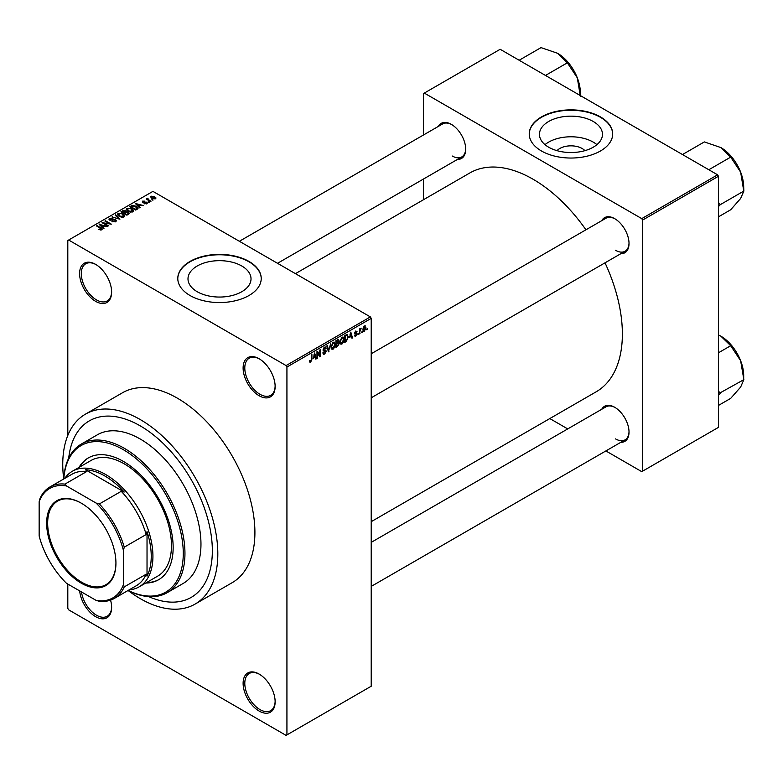 <?xml version="1.0" encoding="UTF-8"?>
<svg xmlns="http://www.w3.org/2000/svg" width="783" height="783" viewBox="0 0 783 783"><rect width="100%" height="100%" fill="white"/><g stroke="black" fill="none" stroke-linecap="round" stroke-linejoin="round"><path stroke-width="1.17" d="M259.124 395.738A22.648 13.076 60 0 1 243.112 368A22.648 13.076 60 0 1 259.124 358.761L259.124 358.761A22.648 13.076 60 0 1 275.136 386.489A22.648 13.076 60 0 1 259.124 395.738M259.545 359.006A21.454 12.391 -120 0 0 249.239 358.183A21.454 12.391 -120 0 0 245.95 375.37A21.454 12.391 -120 0 0 259.966 394.28A21.454 12.391 -120 0 0 270.693 395.337A21.454 12.391 -120 0 0 275.127 385.999M259.124 711.052A22.648 13.076 60 0 1 243.112 683.314A22.648 13.076 60 0 1 259.124 674.065L259.124 674.065A22.648 13.076 60 0 1 275.136 701.803A22.648 13.076 60 0 1 259.124 711.052M259.545 674.32A21.454 12.391 -120 0 0 249.239 673.497A21.454 12.391 -120 0 0 245.95 690.684A21.454 12.391 -120 0 0 259.966 709.594A21.454 12.391 -120 0 0 270.693 710.651A21.454 12.391 -120 0 0 275.127 701.314M110.56 600.14A22.648 13.076 60 0 1 111.626 607.412A22.648 13.076 60 0 1 95.614 616.652A22.648 13.076 60 0 1 79.69 590.911M81.501 591.958A21.454 12.391 -120 0 0 96.456 615.193A21.454 12.391 -120 0 0 107.183 616.26A21.454 12.391 -120 0 0 111.626 606.913M95.614 301.338A22.648 13.076 60 0 1 79.602 273.6A22.648 13.076 60 0 1 95.614 264.36L95.614 264.36A22.648 13.076 60 0 1 111.626 292.098A22.648 13.076 60 0 1 95.614 301.338M96.045 264.615A21.454 12.391 -120 0 0 85.729 263.783A21.454 12.391 -120 0 0 82.44 280.97A21.454 12.391 -120 0 0 96.456 299.879A21.454 12.391 -120 0 0 107.183 300.946A21.454 12.391 -120 0 0 111.626 291.599M557.007 150.659A15.826 9.142 180 0 1 582.151 148.516A15.826 9.142 180 0 1 584.911 150.659M593.24 121.482A31.516 18.195 0 0 0 558.896 117.538A31.516 18.195 0 0 0 539.448 134.343A31.516 18.195 0 0 0 548.677 147.214A31.516 18.195 0 0 0 583.022 151.148A31.516 18.195 0 0 0 602.47 134.343A31.516 18.195 0 0 0 593.24 121.482M596.92 144.659A31.516 18.195 0 0 0 593.24 142.114A31.516 18.195 0 0 0 544.997 144.659M600.453 116.921A41.714 24.087 0 0 0 554.99 111.705A41.714 24.087 0 0 0 529.239 133.952A41.714 24.087 0 0 0 541.464 150.982A41.714 24.087 0 0 0 586.917 156.208A41.714 24.087 0 0 0 612.678 133.952A41.714 24.087 0 0 0 600.453 116.921M612.668 134.147A41.714 24.087 0 0 0 600.453 117.313A41.714 24.087 0 0 0 555.147 112.057A41.714 24.087 0 0 0 529.239 134.147M197.228 291.726A31.516 18.195 180 0 1 187.998 278.856A31.516 18.195 180 0 1 207.446 262.051A31.516 18.195 180 0 1 241.79 265.995A31.516 18.195 180 0 1 251.02 278.856A31.516 18.195 180 0 1 231.572 295.671A31.516 18.195 180 0 1 197.228 291.726M249.004 261.444A41.714 24.087 0 0 0 203.541 256.217A41.714 24.087 0 0 0 177.79 278.474A41.714 24.087 0 0 0 190.015 295.504A41.714 24.087 0 0 0 235.477 300.721A41.714 24.087 0 0 0 261.228 278.474A41.714 24.087 0 0 0 249.004 261.444M261.228 278.66A41.714 24.087 0 0 0 249.004 261.825A41.714 24.087 0 0 0 203.697 256.57A41.714 24.087 0 0 0 177.79 278.66M601.745 220.679A20.26 11.696 60 0 1 614.704 218.672L614.704 218.672A20.26 11.696 60 0 1 629.023 243.484A20.26 11.696 60 0 1 620.811 253.702M615.125 218.927A19.066 11.011 -120 0 0 606.003 218.212L371.211 353.769M438.402 126.376A20.26 11.696 60 0 1 451.36 124.37L451.36 124.37A20.26 11.696 60 0 1 465.689 149.181A20.26 11.696 60 0 1 457.478 159.409M451.791 124.624A19.066 11.011 -120 0 0 442.669 123.91L239.373 241.281M601.745 409.274A20.26 11.696 60 0 1 614.704 407.277L614.704 407.277A20.26 11.696 60 0 1 629.023 432.089A20.26 11.696 60 0 1 620.811 442.307M615.125 407.532A19.066 11.011 -120 0 0 606.003 406.817L371.211 542.374M128.099 590.499A109.659 63.306 -120 0 0 140.284 598.652A109.659 63.306 -120 0 0 195.114 604.075A109.659 63.306 -120 0 0 211.919 516.212A109.659 63.306 -120 0 0 140.284 419.58A109.659 63.306 -120 0 0 85.455 414.148A109.659 63.306 -120 0 0 63.717 478.981A85.817 49.544 60 0 1 81.363 444.039A85.817 49.544 60 0 1 124.272 448.287A85.817 49.544 60 0 1 180.335 523.915A85.817 49.544 60 0 1 167.18 592.682A85.817 49.544 60 0 1 128.069 590.49M195.114 604.075L232.199 582.669A109.659 63.306 -120 0 0 249.004 494.797A109.659 63.306 -120 0 0 177.369 398.175A109.659 63.306 -120 0 0 122.54 392.743L85.455 414.148M371.211 521.674L596.206 391.784A126.337 72.946 -120 0 0 605.014 262.824M585.938 229.791A126.337 72.946 -120 0 0 533.027 179.209A126.337 72.946 -120 0 0 469.859 172.945L295.445 273.649M140.284 425.903A101.907 58.833 -120 0 0 89.331 420.863A101.907 58.833 -120 0 0 68.718 458.094A101.907 58.833 -120 0 1 89.331 420.863A101.907 58.833 -120 0 1 140.284 425.903A101.907 58.833 -120 0 1 206.859 515.713A101.907 58.833 -120 0 1 191.238 597.37A101.907 58.833 -120 0 0 206.859 515.713A101.907 58.833 -120 0 0 140.284 425.903M362.177 331.375L361.638 332.658L362.177 331.375M360.023 331.023L359.495 333.901L359.495 328.938L360.023 328.635L360.023 329.428L361.178 328.146L360.023 331.023L359.495 330.71M358.497 333.499L357.958 334.781L358.497 333.499M354.523 335.359L355.815 336.103L354.513 335.271L355.854 335.378L356.441 333.822L354.591 333.098L355.795 330.984L357.038 331.689L355.815 331.679L355.12 332.687L357.117 333.754L355.815 336.103L354.944 336.23M355.051 334.87L355.854 335.378M354.895 333.871L354.591 333.098M355.795 330.984L357.038 331.689L355.815 330.974M356.5 332.08L355.286 331.375M354.679 332.432L355.296 333M355.913 332.922L357.117 333.754L355.736 332.961M349.639 337.551L350.804 332.1L352.516 337.923L351.959 338.246L351.489 336.475L349.218 337.307M341.868 344.158L340.331 343.982L339.802 341.946L341.877 337.17L343.101 337.062L343.943 339.479L343.404 342.23L341.868 344.158L339.9 343.023M333.059 349.247L331.522 349.071L330.994 347.035L333.059 342.259L334.292 342.142L335.124 344.569L334.595 347.319L333.059 349.247L331.092 348.112M309.598 361.521L310.694 362.157L309.853 362.157L309.539 360.699L310.068 360.307L310.724 361.345L311.301 360.503L311.38 354.865L311.908 354.552L311.908 359.182L310.694 362.157L309.853 362.157M309.539 360.924L310.724 361.345M286.089 365.573L370.369 316.909L371.211 318.368L371.211 686.231L286.93 734.894L286.93 367.031L286.089 365.573L68.65 240.029L67.808 240.518L67.808 435.465M371.211 318.368L286.93 367.031M313.474 358.428L314.639 352.976L316.352 358.8L315.794 359.123L315.334 357.361L313.053 358.183M317.506 352.683L317.506 358.134L316.968 358.448L316.968 351.636L317.536 351.303L319.807 355.462L319.807 350.001L320.335 349.688L320.335 356.5L319.767 356.833L316.968 352.379M325.777 351.489L323.448 350.97L323.017 349.923L324.544 347.172L325.669 347.016L326.159 348.269L325.63 348.67L324.563 347.955L323.722 350.226L325.503 350.011L326.315 351.166L324.642 354.102L323.428 354.268L322.87 352.83L323.408 352.428L324.691 353.28L325.777 351.489L324.416 350.236M322.87 352.849L324.691 353.28M325.63 348.67L323.966 347.613M323.761 350.255L324.573 350.197M330.632 343.747L328.42 351.831L326.834 345.939L327.392 345.616L328.654 350.901L330.632 343.747M338.09 342.161L339.186 343.62L337.551 346.566L335.897 347.525L335.897 340.713L338.599 339.548L338.765 342.435M347.055 334.39L348.308 336.915L346.272 341.525L344.706 342.435L344.706 335.623L347.544 334.478M363.009 330.309L364.438 331.131L362.94 329.428L364.438 326.002L365.925 327.656L364.438 331.131L363.527 331.219M364.438 326.002L365.348 325.914M367.227 328.459L366.689 329.741L367.227 328.459M67.808 584.049L67.808 608.381L68.65 609.84L286.089 735.384L286.93 734.894M153.155 199.998L151.775 199.822L153.155 199.998M149.484 202.122L148.104 201.945L149.484 202.122M140.157 207.505L139.599 207.828L135.332 203.482L143.504 205.567L140.715 205.146L138.865 206.213L140.157 207.505M133.57 211.136L133.57 210.353L132.934 211.762L130.467 212.115L127.913 211.253L126.171 209.276L126.885 208.268L131.975 208.826L133.639 210.764M124.751 216.225L124.751 215.442L124.115 216.852L121.659 217.204L119.104 216.343L117.352 214.366L118.067 213.358L123.166 213.916L124.83 215.854M115.708 221.706L111.94 221.579L115.062 221.286L115.14 220.072L109.649 220.082L108.896 219.123L109.551 218.271L112.938 218.349L110.266 218.663L110.207 219.788L115.669 219.759L116.452 220.777L115.708 221.706M115.062 221.99L115.14 220.072M110.266 218.663L110.207 220.336M103.992 228.382L103.434 228.705L99.167 224.359L107.34 226.453L104.55 226.023L102.7 227.099L103.992 228.382M370.369 316.909L152.93 191.375L68.65 240.029M100.498 230.006L98.756 229.37L101.095 229.35L101.222 228.753L96.456 225.915L96.994 225.612L100.997 227.922L101.761 229.762L100.498 230.006M101.095 229.996L101.222 228.753M102.23 229.145L101.761 229.762M108.494 225.788L107.956 226.091L102.054 222.685L109.62 223.781L104.893 221.051L105.421 220.747L111.323 224.153L103.767 223.057L108.494 225.788M119.936 219.181L111.92 216.999L118.947 218.956L115.16 215.129L115.718 214.796L119.936 219.181M128.539 214.209L126.875 215.168L120.974 211.762L122.647 210.803L125.603 210.803L126.259 211.85L128.441 212.271L129.322 213.328L128.539 214.209M126.288 211.684L126.259 212.389M137.26 209.178L135.694 210.079L129.792 206.673L132.249 205.381L136.311 206.281L138.082 208.2L137.26 209.178M146.881 203.707L144.189 203.668L146.304 203.335L146.362 202.533L142.428 202.562L142.418 201.153L144.884 201.143L143.044 201.495L142.878 202.2L146.793 202.161L146.881 203.707L147.449 202.983M146.304 203.942L146.362 202.533M142.428 202.562L142.418 201.153L142.418 202.552M143.044 201.495L142.878 202.758M151.011 201.231L150.473 201.544L146.186 199.068L147.41 199.156L147.282 198.344L148.026 198.187L148.016 199.391L151.011 201.231M147.41 199.773L147.282 198.99M148.026 198.187L148.016 200.125M155.494 198.735L151.775 198.314L151.05 196.171L154.721 196.562L155.494 198.735L156.032 197.991M150.512 196.915L151.05 196.171L151.05 197.815M148.682 596.607A101.907 58.833 -120 0 0 191.238 597.37A101.907 58.833 -120 0 1 148.682 596.607M717.61 174.824L718.451 176.283L642.598 220.082L641.757 218.623L717.61 174.824L500.161 49.29L423.466 93.569L423.466 134.999M423.466 179.043L423.466 199.734M642.598 220.082L642.598 471.16L641.757 471.65L605.876 450.93M567.734 428.918L549.813 418.562M642.598 471.16L718.451 427.371L718.451 176.283M641.757 218.623L424.308 93.079M615.546 250.296A19.066 11.011 -120 0 0 625.079 251.245A19.066 11.011 -120 0 0 629.023 242.984M452.212 155.993A19.066 11.011 -120 0 0 461.745 156.943A19.066 11.011 -120 0 0 465.689 148.692M615.546 438.901A19.066 11.011 -120 0 0 625.079 439.85A19.066 11.011 -120 0 0 629.023 431.59M99.216 229.615L99.216 229.018M96.994 226.228L96.994 225.612M99.725 224.936L99.725 224.036M102.7 227.951L102.7 227.099M100.968 225.308L102.191 226.59L103.679 225.729L100.097 224.525L100.968 226.199M102.191 227.432L102.191 226.59M100.097 225.308L100.097 224.525M103.679 226.532L103.679 225.729M102.622 223.018L102.622 222.362M105.421 221.364L105.421 220.747M103.767 223.684L103.767 223.057M112.4 221.804L112.4 221.227M109.551 220.033L109.551 218.271M113.447 219.974L113.447 219.416M115.669 221.726L115.669 219.759M112.478 217.175L112.478 216.676M115.718 215.697L115.718 214.796M118.067 215.628L118.067 213.358M123.166 214.571L123.166 213.916M123.43 217.136L122.618 214.209L121.052 213.573L118.762 213.749L118.223 215.746M118.762 213.749L119.652 216.039L123.43 216.451L123.959 215.697L123.959 216.94M119.652 216.627L119.652 216.039M122.647 211.596L122.647 210.803M125.603 212.722L125.603 210.803M128.441 214.268L128.441 212.271M122.207 211.85L123.968 212.868L125.476 211.929L125.163 211.175L123.137 211.312L122.207 212.467M123.968 213.485L123.968 212.868M125.476 212.79L125.163 211.175M124.654 213.27L126.729 214.464L128.343 213.446L127.913 212.575L125.711 212.653L124.654 213.886M126.729 215.08L126.729 214.464M128.343 214.327L127.913 212.575M127.864 214.601L127.864 213.808M126.885 210.539L126.885 208.268M131.975 209.482L131.975 208.826M132.239 212.046L131.427 209.12L129.861 208.484L127.57 208.66L127.032 210.666M127.57 208.66L128.461 210.95L132.239 211.371L132.767 210.607L132.767 211.85M128.461 211.537L128.461 210.95M132.249 206.066L132.249 205.381M136.311 206.937L136.311 206.281M131.015 206.761L135.537 209.374L136.986 207.544L132.846 205.841L131.015 207.387M135.537 209.991L135.537 209.374M137.201 209.208L136.986 207.544M136.496 209.609L136.496 208.816M135.89 204.05L135.89 203.149M138.865 207.074L138.865 206.213M137.133 204.432L138.356 205.714L139.844 204.852L136.262 203.649L137.133 205.322M138.356 206.555L138.356 205.714M136.262 204.432L136.262 203.649M139.844 205.645L139.844 204.852M144.649 203.844L144.649 203.316M143.406 202.856L143.406 202.308M146.793 203.756L146.793 202.161M148.633 202.249L148.633 201.632M146.724 199.381L146.724 198.755M148.79 200.565L148.79 199.949M152.313 200.125L152.313 199.508M154.721 197.228L154.721 196.562M154.897 198.97L154.231 196.895L151.648 196.533L151.354 198.05M151.648 196.533L152.313 198.001L155.191 197.933L155.191 198.882M152.313 198.598L152.313 198.001M315.588 358.36L316.352 358.8M314.639 356.96L315.334 357.361M314.159 355.257L313.65 357.528L315.148 356.666L314.404 353.828L314.159 355.257L313.719 355.012M316.968 357.831L317.506 358.134M318.652 354.797L319.807 355.462M319.239 355.864L320.335 356.5M322.88 353.084L324.642 354.102M324.407 347.261L326.159 348.269M324.612 350.187L326.315 351.166M328.234 351.117L328.948 351.528M328.087 350.578L328.654 350.901M334.556 344.236L335.124 344.569M334.361 343.443L333.069 343.052L331.522 346.742L333.059 348.455L334.586 344.853L334.361 343.443L332.472 342.709M331.003 346.438L331.522 346.742M331.052 347.897L333.059 348.455M337.551 339.753L339.029 340.605M337.473 342.631L339.186 343.62M336.426 341.192L336.426 343.228L338.501 341.026L335.897 340.889M335.897 342.925L336.426 343.228M338.501 341.026L336.67 340.262M336.426 344.031L336.426 346.419L338.119 345.352L338.647 343.933L335.897 343.717M335.897 346.106L336.426 346.419M336.798 343.013L338.647 343.933M343.365 339.147L343.943 339.479M343.169 338.354L341.877 337.962L340.341 341.652L341.868 343.365L343.404 339.763L343.169 338.354L341.29 337.62M339.822 341.349L340.341 341.652M339.861 342.807L341.868 343.365M345.587 341.124L346.272 341.525M347.74 336.592L348.308 336.915M345.244 336.113L345.244 341.329L347.554 339L347.769 337.209L346.957 335.251L344.706 335.799M344.706 341.016L345.244 341.329M345.499 335.163L346.194 335.564M346.145 334.791L347.212 335.32L346.223 334.742M351.753 337.483L352.516 337.923M350.804 336.083L351.489 336.475M350.314 334.38L349.815 336.651L351.313 335.79L350.569 332.951L350.314 334.38L349.884 334.126M354.611 332.765L356.441 333.822M357.958 334.165L358.497 334.468M359.495 333.274L360.023 333.587M359.495 329.114L360.023 329.428M360.337 328.547L361.022 328.938M359.495 329.584L360.131 329.946M361.638 332.041L362.177 332.344M365.338 327.314L365.925 327.656M364.154 326.198L364.986 326.677L363.478 329.114L364.447 330.416L365.387 328.008L363.909 326.423M362.969 328.821L363.478 329.114M362.96 329.927L364.447 330.416M366.689 329.114L367.227 329.428M145.736 583.041A70.323 40.599 -120 0 0 158.587 579.743A70.323 40.599 -120 0 0 169.373 523.396A70.323 40.599 -120 0 0 123.43 461.432A70.323 40.599 -120 0 0 88.273 457.947A70.323 40.599 -120 0 0 78.985 467.431M146.578 582.552A70.323 40.599 -120 0 0 159.008 579.498M128.138 590.451A84.623 48.859 -120 0 0 183.222 550.645A84.623 48.859 -120 0 0 123.43 449.745A84.623 48.859 -120 0 0 63.775 478.971M167.18 592.682L183.193 583.433A85.817 49.544 -120 0 0 196.347 514.666A85.817 49.544 -120 0 0 140.284 439.048A85.817 49.544 -120 0 0 97.376 434.79L81.363 444.039M64.715 478.433A66.751 38.533 60 0 1 72.359 471.258L90.897 460.551A66.751 38.533 60 0 1 124.272 463.859A66.751 38.533 60 0 1 167.875 522.682A66.751 38.533 60 0 1 157.647 576.161L139.1 586.868A66.751 38.533 60 0 1 129.078 589.912M88.694 457.703A70.323 40.599 -120 0 0 79.827 466.942M708.811 169.754L730.686 157.119L740.64 172.143A32.25 18.616 -120 0 1 743.693 187.068L743.85 191.052L740.64 198.471L730.686 209.775L718.451 216.842M718.451 206.575L720.252 204.676L743.85 191.052M720.252 204.676L718.451 202.533M682.482 154.545L704.357 141.919L720.889 147.576A32.25 18.616 -120 0 1 740.64 172.143L743.693 190.641M720.889 147.576L730.686 157.119M720.096 204.901A37.016 21.366 -120 0 0 720.096 204.265M46.647 523.181A48.986 28.286 60 0 1 81.295 503.175A48.986 28.286 60 0 1 115.933 563.173A48.986 28.286 60 0 1 81.285 583.178A48.986 28.286 60 0 1 46.647 523.181M81.54 503.322A48.272 27.875 -120 0 0 57.658 501.081A48.272 27.875 -120 0 0 47.665 523.181A48.272 27.875 -120 0 0 68.738 571.756A48.272 27.875 -120 0 0 105.93 584.686A48.272 27.875 -120 0 0 115.933 562.879M72.359 471.258A66.751 38.533 60 0 1 123.792 489.14A66.751 38.533 60 0 1 152.93 556.312A66.751 38.533 60 0 1 139.1 586.868M123.43 584.607L124.272 586.868A64.363 37.163 60 0 1 114.318 598.427L136.222 585.782A64.363 37.163 -120 0 0 146.186 574.213L147.028 576.18A65.557 37.848 -120 0 0 151.246 556.312A65.557 37.848 -120 0 0 147.028 531.579L146.186 534.515A64.363 37.163 -120 0 0 121.238 491.303L124.203 492.037L85.582 469.741L86.854 471.454A64.363 37.163 -120 0 0 71.86 474.302L49.955 486.948A64.363 37.163 60 0 1 64.94 484.109L66.477 485.959A63.169 36.468 -120 0 0 39.15 501.737L39.15 535.954A63.169 36.468 -120 0 0 66.477 583.286L96.103 600.385A63.169 36.468 -120 0 0 123.43 584.607L123.43 550.4A63.169 36.468 -120 0 0 96.103 503.068L66.477 485.959M124.203 492.037A65.557 37.848 -120 0 0 85.582 469.741M147.028 576.18L147.028 531.579M39.15 501.737L39.992 498.507A64.363 37.163 60 0 1 49.955 486.948M114.318 598.427A64.363 37.163 60 0 1 99.324 601.275L96.103 600.385M146.186 534.515L124.272 547.17L123.43 550.4M146.186 574.213L124.272 586.868M86.854 471.454L64.94 484.109M96.103 503.068L99.324 503.958A64.363 37.163 60 0 1 124.272 547.17M121.238 491.303L99.324 503.958M718.451 395.17L720.096 393.506A37.016 21.366 -120 0 0 720.096 393.193A37.016 21.366 -120 0 0 720.096 392.87L718.451 391.138M718.451 405.447L730.686 398.381L740.64 387.076L743.85 379.657L720.096 392.87M718.451 352.79L730.686 345.724L740.64 360.748L743.85 379.657M718.451 334.909L720.889 336.181L730.686 345.724M743.693 379.256L743.693 375.674A32.25 18.616 -120 0 0 740.64 360.748A32.25 18.616 -120 0 0 720.889 336.181M545.477 75.452L567.352 62.816L577.306 77.84A32.25 18.616 -120 0 1 580.36 92.766L580.36 95.585M519.149 60.252L541.024 47.616L557.555 53.273A32.25 18.616 -120 0 1 577.306 77.84L580.36 96.348M557.555 53.273L567.352 62.816M100.997 228.567L100.997 227.922M112.214 220.336L112.214 219.778M124.977 213.084L124.977 212.291M131.29 206.604L131.29 205.812M144.268 202.768L144.268 202.092M311.38 358.868L311.908 359.182M323.027 350.158L324.446 350.97M327.823 349.59L328.439 349.952M336.866 346.164L337.551 346.566M354.591 333.088L355.913 333.852M101.34 228.998L101.34 229.938M115.581 220.649L115.581 221.775M109.777 219.24L109.777 220.15M125.593 211.664L125.593 212.731M128.432 213.191L128.432 214.268M146.656 202.914L146.656 203.825M142.672 201.916L142.672 202.68M147.84 199.078L147.84 200.027M325.307 347.838L324.358 347.29M333.989 342.983L332.902 342.357M338.256 340.38L337.365 339.861M338.373 343.199L337.434 342.651M342.797 337.894L341.711 337.267M355.306 335.457L354.719 335.114M356.294 331.61L355.531 331.16M371.211 397.813L625.079 251.245M625.079 439.85L371.211 586.408M461.745 156.943L277.515 263.303"/></g></svg>
